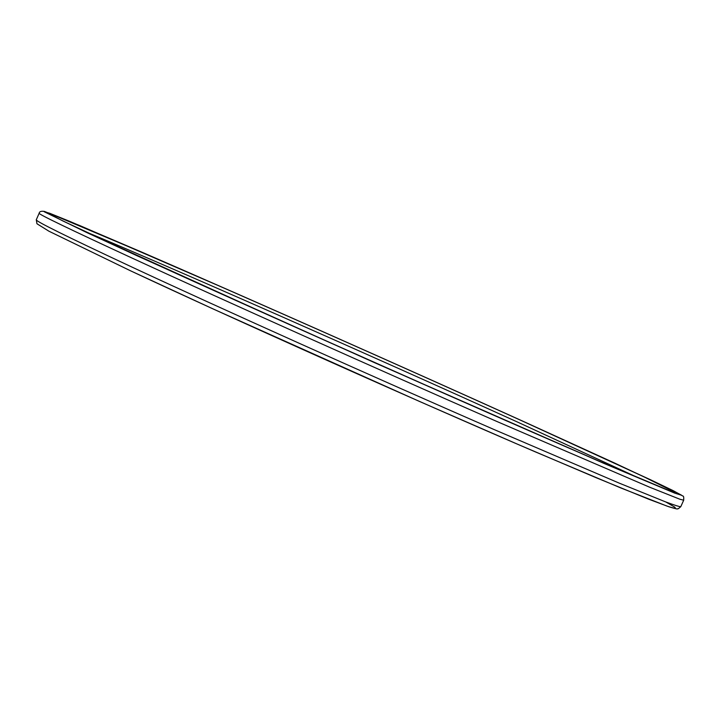 <?xml version="1.0" encoding="UTF-8"?>
<svg xmlns="http://www.w3.org/2000/svg" width="720" height="720" viewBox="0 0 720 720"><rect width="100%" height="100%" fill="white"/><g stroke="black" fill="none" stroke-linecap="round" stroke-linejoin="round"><path stroke-width="1.08" d="M137.304 255.879L375.102 362.916L604.053 463.455L674.775 493.146L681.75 495.315L672.219 490.176L614.466 462.978L522.441 421.002C401.265 366.201 248.778 298.512 142.38 252.387L69.57 221.301L49.563 213.219L44.163 211.725L86.913 232.614L137.304 255.879M680.778 506.691L683.694 500.202L679.905 499.239L649.674 487.224L497.619 421.803C377.289 369.108 222.003 299.52 132.921 258.471C69.129 229.005 37.872 213.93 39.168 213.237L36.297 219.744C34.839 220.806 65.943 236.214 129.6 265.977C218.502 307.431 373.716 377.145 494.145 429.57L619.398 483.201L665.595 501.885C674.514 505.206 679.572 506.799 680.778 506.691L678.294 508.752C676.152 508.464 680.643 510.255 669.033 506.817L648.711 499.212L596.106 477.693L517.536 444.213L419.679 401.526L213.48 309.114L130.581 270.828L48.915 231.201L36.945 223.749L36.297 219.744M639.945 478.575L517.194 421.911C372.492 356.202 171.306 267.345 84.519 231.282M519.741 419.841L643.482 476.604L675.153 492.354L668.007 490.095L598.356 460.827L459.738 400.275L288.792 324.261L93.276 235.386L62.766 220.905L50.877 214.686L55.845 216.018L146.277 254.16C250.497 299.322 400.752 366.03 519.741 419.841M665.793 501.966L674.568 507.024C676.719 508.779 674.181 508.464 666.954 506.079L620.847 487.962L535.626 451.998C414.225 399.933 230.481 317.7 130.671 270.864M683.694 500.202C683.892 497.223 683.604 495.837 682.83 496.044L673.551 490.842L650.52 479.763L522.459 421.011C430.812 379.62 328.176 333.864 233.181 292.041L80.163 225.729L44.46 211.428C41.184 210.915 39.42 211.527 39.168 213.237M674.001 492.219C670.878 491.949 602.622 463.158 487.548 412.524C372.501 361.953 227.493 297.027 142.758 258.219L62.604 220.824L51.579 215.1"/></g></svg>
